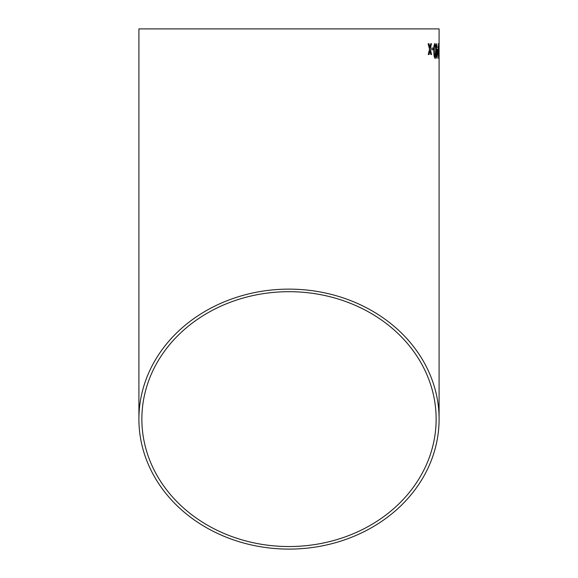 <?xml version="1.0" encoding="UTF-8"?>
<svg xmlns="http://www.w3.org/2000/svg" width="578" height="578" viewBox="0 0 578 578"><rect width="100%" height="100%" fill="white"/><g stroke="black" fill="none" stroke-linecap="round" stroke-linejoin="round"><path stroke-width="0.87" d="M439.092 419.115A150.092 129.985 180 0 0 289 289.13A150.092 129.985 180 0 0 138.908 419.115A150.092 129.985 180 0 0 289 549.1A150.092 129.985 180 0 0 439.092 419.115L439.092 28.9L138.908 28.9L138.908 419.115M428.963 43.755L428.125 43.762L429.526 49.144L428.262 54.549L429.093 54.542L429.938 50.799L430.848 54.52L431.578 54.513L430.307 49.13L431.455 43.726L430.726 43.733L429.902 47.475L428.963 43.755L429.902 47.475M433.406 48.061L431.809 48.075L431.838 49.78L433.428 49.766L433.406 48.061L433.406 49.766M435.126 58.457C435.891 57.583 436.202 55.091 436.043 50.972L435.689 44.925L434.938 43.509C434.064 44.383 433.702 46.876 433.847 50.987C433.818 55.098 434.244 57.583 435.126 58.457M437.972 47.273L437.047 47.28L436.701 43.682L436.376 47.28L436.831 58.262L437.98 49.166M438.623 58.443L438.565 43.487L438.124 50.958L438.623 58.443M439.092 48.032L438.977 49.737L439.092 48.032M289 546.542A147.137 127.427 180 0 0 436.137 419.115A147.137 127.427 180 0 0 289 291.688A147.137 127.427 180 0 0 141.863 419.115A147.137 127.427 180 0 0 289 546.542M439.07 49.737L439.07 48.032M438.601 58.443L438.904 50.958M438.875 50.958L438.81 44.911M438.781 44.911L438.536 43.487M438.305 50.965L438.753 55.726L438.565 45.192L438.615 56.738M438.543 45.192L438.326 50.965M437.033 58.255L437.958 49.166M437.026 47.28L436.672 43.682M437.062 49.173L437.084 54.491L437.683 49.173L437.062 49.173L437.113 54.491M435.097 58.457C435.87 57.583 436.173 55.091 436.014 50.972L435.689 44.925M435.66 44.925L434.916 43.509M434.309 50.987C434.244 53.906 434.497 55.828 435.075 56.752L435.646 50.98C435.725 48.075 435.494 46.146 434.959 45.207C434.374 46.161 434.165 48.082 434.309 50.987L434.331 50.987C434.266 53.906 434.526 55.828 435.104 56.752L435.104 56.752M434.931 45.207L434.959 45.207C434.396 46.161 434.186 48.082 434.331 50.987M429.071 54.542L429.938 50.799M431.549 54.513L430.307 49.13M430.278 49.13L431.434 43.726"/></g></svg>
